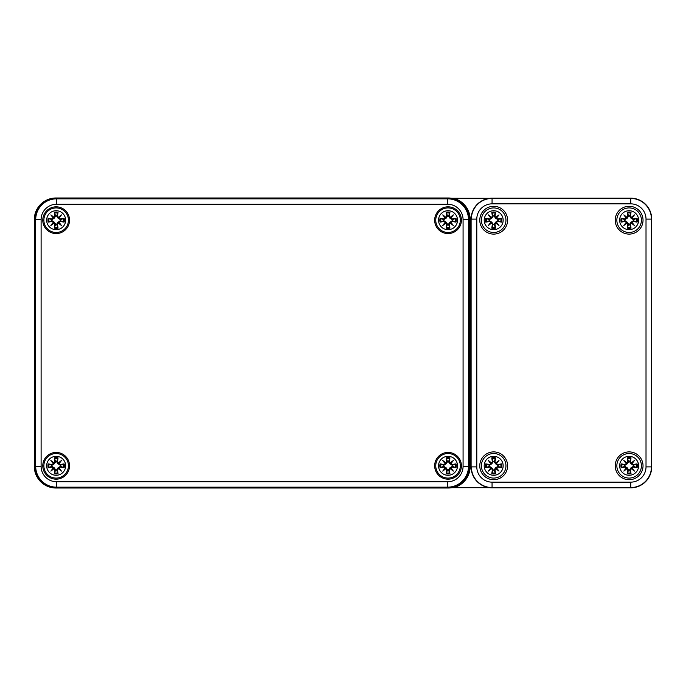 <?xml version="1.0" encoding="UTF-8"?>
<svg xmlns="http://www.w3.org/2000/svg" width="686" height="686" viewBox="0 0 686 686"><rect width="100%" height="100%" fill="white"/><g stroke="black" fill="none" stroke-linecap="round" stroke-linejoin="round"><path stroke-width="1.03" d="M453.446 198.297A21.986 21.986 0 0 1 470.202 219.657L470.202 466.343A21.986 21.986 0 0 1 453.446 487.703L55.969 488.012A21.669 21.669 0 0 1 34.3 466.343L34.3 219.657A21.669 21.669 0 0 1 55.969 197.988L489.684 198.297M448.215 488.012A21.669 21.669 0 0 0 469.884 466.343L469.884 219.657A21.669 21.669 0 0 0 448.215 197.988M489.684 487.703L453.446 487.703M469.344 219.657A21.669 21.669 0 0 0 447.675 197.988L56.509 197.988A21.669 21.669 0 0 0 34.84 219.657L34.84 466.343A21.669 21.669 0 0 0 56.509 488.012L447.675 488.012A21.669 21.669 0 0 0 469.344 466.343L469.344 219.657L463.076 219.657L463.076 466.343A15.401 15.401 0 0 1 447.675 481.743L56.509 481.743L56.509 487.163L447.675 487.163L447.675 481.743M461.404 465.803A13.36 13.36 0 0 1 441.355 477.379A13.36 13.36 0 0 1 441.355 454.226A13.36 13.36 0 0 1 461.404 465.803M461.404 220.197A13.36 13.36 0 0 1 441.355 231.774A13.36 13.36 0 0 1 441.355 208.621A13.36 13.36 0 0 1 461.404 220.197M69.518 220.197A13.36 13.36 0 0 1 49.469 231.774A13.36 13.36 0 0 1 49.469 208.621A13.36 13.36 0 0 1 69.518 220.197M69.518 465.803A13.36 13.36 0 0 1 49.469 477.379A13.36 13.36 0 0 1 49.469 454.226A13.36 13.36 0 0 1 69.518 465.803M651.7 219.117L651.7 466.883A20.949 20.949 0 0 1 630.751 487.832L492.059 487.832A20.949 20.949 0 0 1 471.111 466.883L471.111 219.117A20.949 20.949 0 0 1 492.059 198.168L630.751 198.168A20.949 20.949 0 0 1 651.7 219.117L651.434 219.117A20.683 20.683 0 0 0 630.751 198.434L492.059 198.434A20.683 20.683 0 0 0 471.376 219.117L476.796 219.117A15.264 15.264 0 0 1 492.059 203.853L492.059 198.168M493.68 479.711A13.909 13.909 0 0 1 481.641 458.848A13.909 13.909 0 0 1 505.728 458.848A13.909 13.909 0 0 1 493.68 479.711M629.122 234.106A13.909 13.909 0 0 1 617.083 213.243A13.909 13.909 0 0 1 641.17 213.243A13.909 13.909 0 0 1 629.122 234.106M493.68 234.106A13.909 13.909 0 0 1 481.641 213.243A13.909 13.909 0 0 1 505.728 213.243A13.909 13.909 0 0 1 493.68 234.106M629.122 479.711A13.909 13.909 0 0 1 617.083 458.848A13.909 13.909 0 0 1 641.17 458.848A13.909 13.909 0 0 1 629.122 479.711M503.164 220.197A9.484 9.484 0 0 1 488.938 228.412A9.484 9.484 0 0 1 488.938 211.983A9.484 9.484 0 0 1 503.164 220.197M505.959 220.197A12.279 12.279 0 0 0 487.54 209.564A12.279 12.279 0 0 0 487.54 230.83A12.279 12.279 0 0 0 505.959 220.197A12.279 12.279 0 0 0 487.54 209.564A12.279 12.279 0 0 0 487.54 230.83A12.279 12.279 0 0 0 505.959 220.197M497.616 221.501A23.435 2.041 9.8 0 0 501.646 222.101L498.019 220.746A4.365 4.365 0 0 0 498.019 219.649L495.626 218.259L494.169 216.159L495.584 212.231A8.189 8.189 0 0 0 491.776 212.231A23.435 2.041 80.2 0 0 492.385 216.27L491.579 217.359A23.255 4.039 -140 0 0 488.372 214.889A23.255 4.039 50 0 0 490.842 218.097L489.753 218.894A23.435 2.041 -170.2 0 0 485.714 218.294L489.35 219.649A4.365 4.365 0 0 0 489.35 220.746L491.742 222.135L493.2 224.236L491.776 228.164A8.189 8.189 0 0 0 495.584 228.164A23.435 2.041 -99.8 0 0 494.983 224.125L495.781 223.036A23.255 4.039 40 0 0 498.988 225.505A23.255 4.039 -130 0 0 496.518 222.298L497.616 221.312L496.518 222.298M489.35 220.746L485.714 222.101A23.435 2.041 -9.8 0 0 489.753 221.501L490.842 222.298A23.255 4.039 130 0 0 488.372 225.505A23.255 4.039 -40 0 0 491.579 223.036L492.385 224.125A23.435 2.041 99.8 0 0 491.776 228.164M498.019 219.649L501.646 218.294A23.435 2.041 170.2 0 0 497.616 218.894L496.518 218.097A23.255 4.039 -50 0 0 498.988 214.889A23.255 4.039 140 0 0 495.781 217.359L494.983 216.27A23.435 2.041 -80.2 0 0 495.584 212.231M497.616 218.894L497.616 219.083A23.255 2.024 -9.8 0 1 501.183 218.551M496.518 218.097L497.719 219.709M498.988 214.889L495.626 218.259M494.983 216.27L495.781 217.359M496.312 218.054L495.824 217.565A23.075 4.005 -40 0 1 498.053 215.824A23.075 4.005 130 0 1 496.312 218.054M492.385 216.27L492.565 216.27A23.255 2.024 -99.8 0 1 492.034 212.694L491.776 212.231M491.579 217.359L493.2 216.159L491.742 218.259L489.35 219.649M488.372 214.889L491.742 218.259M489.753 218.894L490.842 218.097M492.034 212.694L493.2 216.159M491.536 217.565L491.056 218.054A23.075 4.005 -130 0 1 489.315 215.824A23.075 4.005 40 0 1 491.545 217.565M489.753 221.501L489.753 221.312A23.255 2.024 170.2 0 1 486.177 221.844M490.842 222.298L489.641 220.686M488.372 225.505L491.742 222.135M492.385 224.125L491.579 223.036M491.545 222.83A23.075 4.005 140 0 1 489.315 224.571A23.075 4.005 -50 0 1 491.047 222.341L491.536 222.821M494.983 224.125L494.795 224.125A23.255 2.024 80.2 0 1 495.335 227.701L495.584 228.164M495.781 223.036L494.169 224.236L495.626 222.135L498.019 220.746M495.626 222.135L498.053 224.571A23.075 4.005 -140 0 1 495.824 222.83L496.312 222.341A23.075 4.005 50 0 1 498.053 224.571L498.988 225.505M495.335 227.701L494.169 224.236M493.131 215.867A4.365 4.365 0 0 1 494.237 215.867M494.237 224.528A4.365 4.365 0 0 1 493.131 224.528M503.164 465.803A9.484 9.484 0 0 1 488.938 474.017A9.484 9.484 0 0 1 488.938 457.588A9.484 9.484 0 0 1 503.164 465.803M505.959 465.803A12.279 12.279 0 0 0 487.54 455.17A12.279 12.279 0 0 0 487.54 476.436A12.279 12.279 0 0 0 505.959 465.803A12.279 12.279 0 0 0 487.54 455.17A12.279 12.279 0 0 0 487.54 476.436A12.279 12.279 0 0 0 505.959 465.803M497.616 467.106A23.435 2.041 9.8 0 0 501.646 467.706L498.019 466.351A4.365 4.365 0 0 0 498.019 465.254L495.626 463.865L494.169 461.764L495.584 457.836A8.189 8.189 0 0 0 491.776 457.836A23.435 2.041 80.2 0 0 492.385 461.875L491.579 462.964A23.255 4.039 -140 0 0 488.372 460.495A23.255 4.039 50 0 0 490.842 463.702L489.753 464.499A23.435 2.041 -170.2 0 0 485.714 463.899L489.35 465.254A4.365 4.365 0 0 0 489.35 466.351L491.742 467.741L493.2 469.841L491.776 473.769A8.189 8.189 0 0 0 495.584 473.769A23.435 2.041 -99.8 0 0 494.983 469.73L495.781 468.641A23.255 4.039 40 0 0 498.988 471.111A23.255 4.039 -130 0 0 496.518 467.903L497.616 466.917L496.518 467.903M489.35 466.351L485.714 467.706A23.435 2.041 -9.8 0 0 489.753 467.106L490.842 467.903A23.255 4.039 130 0 0 488.372 471.111A23.255 4.039 -40 0 0 491.579 468.641L492.385 469.73A23.435 2.041 99.8 0 0 491.776 473.769M498.019 465.254L501.646 463.899A23.435 2.041 170.2 0 0 497.616 464.499L496.518 463.702A23.255 4.039 -50 0 0 498.988 460.495A23.255 4.039 140 0 0 495.781 462.964L494.983 461.875A23.435 2.041 -80.2 0 0 495.584 457.836M497.616 464.499L497.616 464.688A23.255 2.024 -9.8 0 1 501.183 464.156M496.518 463.702L497.719 465.314M498.988 460.495L495.626 463.865M494.983 461.875L495.781 462.964M496.312 463.659L495.824 463.179A23.075 4.005 -40 0 1 498.053 461.429A23.075 4.005 130 0 1 496.312 463.659M492.385 461.875L492.565 461.875A23.255 2.024 -99.8 0 1 492.034 458.299L491.776 457.836M491.579 462.964L493.2 461.764L491.742 463.865L489.35 465.254M488.372 460.495L491.742 463.865M489.753 464.499L490.842 463.702M492.034 458.299L493.2 461.764M491.536 463.179L491.056 463.659A23.075 4.005 -130 0 1 489.315 461.429A23.075 4.005 40 0 1 491.545 463.17M489.753 467.106L489.753 466.917A23.255 2.024 170.2 0 1 486.177 467.449M490.842 467.903L489.641 466.291M488.372 471.111L491.742 467.741M492.385 469.73L491.579 468.641M491.545 468.435A23.075 4.005 140 0 1 489.315 470.176A23.075 4.005 -50 0 1 491.047 467.946L491.536 468.435M494.983 469.73L494.795 469.73A23.255 2.024 80.2 0 1 495.335 473.306L495.584 473.769M495.781 468.641L494.169 469.841L495.626 467.741L498.019 466.351M495.626 467.741L498.053 470.176A23.075 4.005 -140 0 1 495.824 468.435L496.312 467.946A23.075 4.005 50 0 1 498.053 470.176L498.988 471.111M495.335 473.306L494.169 469.841M493.131 461.472A4.365 4.365 0 0 1 494.237 461.472M494.237 470.133A4.365 4.365 0 0 1 493.131 470.133M638.606 220.197A9.484 9.484 0 0 1 624.389 228.412A9.484 9.484 0 0 1 624.389 211.983A9.484 9.484 0 0 1 638.606 220.197M641.41 220.197A12.279 12.279 0 0 0 622.982 209.564A12.279 12.279 0 0 0 622.982 230.83A12.279 12.279 0 0 0 641.41 220.197A12.279 12.279 0 0 0 622.982 209.564A12.279 12.279 0 0 0 622.982 230.83A12.279 12.279 0 0 0 641.41 220.197M633.058 221.501A23.435 2.041 9.8 0 0 637.088 222.101L633.461 220.746A4.365 4.365 0 0 0 633.461 219.649L631.069 218.259L629.611 216.159L631.026 212.231A8.189 8.189 0 0 0 627.227 212.231A23.435 2.041 80.2 0 0 627.827 216.27L627.03 217.359A23.255 4.039 -140 0 0 623.823 214.889A23.255 4.039 50 0 0 626.292 218.097L625.195 218.894A23.435 2.041 -170.2 0 0 621.164 218.294L624.792 219.649A4.365 4.365 0 0 0 624.792 220.746L627.184 222.135L628.642 224.236L627.227 228.164A8.189 8.189 0 0 0 631.026 228.164A23.435 2.041 -99.8 0 0 630.425 224.125L631.223 223.036A23.255 4.039 40 0 0 634.43 225.505A23.255 4.039 -130 0 0 631.96 222.298L633.058 221.312L631.96 222.298M624.792 220.746L621.164 222.101A23.435 2.041 -9.8 0 0 625.195 221.501L626.292 222.298A23.255 4.039 130 0 0 623.823 225.505A23.255 4.039 -40 0 0 627.03 223.036L627.827 224.125A23.435 2.041 99.8 0 0 627.227 228.164M633.461 219.649L637.088 218.294A23.435 2.041 170.2 0 0 633.058 218.894L631.96 218.097A23.255 4.039 -50 0 0 634.43 214.889A23.255 4.039 140 0 0 631.223 217.359L630.425 216.27A23.435 2.041 -80.2 0 0 631.026 212.231M633.058 218.894L633.058 219.083A23.255 2.024 -9.8 0 1 636.625 218.551M631.96 218.097L633.169 219.709M634.43 214.889L631.069 218.259M630.425 216.27L631.223 217.359M631.755 218.054L631.266 217.565A23.075 4.005 -40 0 1 633.495 215.824A23.075 4.005 130 0 1 631.763 218.054M627.827 216.27L628.016 216.27A23.255 2.024 -99.8 0 1 627.476 212.694L627.227 212.231M627.03 217.359L628.642 216.159L627.184 218.259L624.792 219.649M623.823 214.889L627.184 218.259M625.195 218.894L626.292 218.097M627.476 212.694L628.642 216.159M626.987 217.565L626.498 218.054A23.075 4.005 -130 0 1 624.757 215.824A23.075 4.005 40 0 1 626.987 217.565M625.195 221.501L625.195 221.312A23.255 2.024 170.2 0 1 621.627 221.844M626.292 222.298L625.083 220.686M623.823 225.505L627.184 222.135M627.827 224.125L627.03 223.036M626.498 222.341L626.987 222.821A23.075 4.005 140 0 1 624.757 224.571A23.075 4.005 -50 0 1 626.49 222.341M630.425 224.125L630.237 224.125A23.255 2.024 80.2 0 1 630.777 227.701L631.026 228.164M631.223 223.036L629.611 224.236L631.069 222.135L633.461 220.746M631.069 222.135L633.495 224.571A23.075 4.005 -140 0 1 631.266 222.83L631.763 222.341A23.075 4.005 50 0 1 633.495 224.571L634.43 225.505M630.777 227.701L629.611 224.236M628.573 215.867A4.365 4.365 0 0 1 629.679 215.867M629.679 224.528A4.365 4.365 0 0 1 628.573 224.528M638.606 465.803A9.484 9.484 0 0 1 624.389 474.017A9.484 9.484 0 0 1 624.389 457.588A9.484 9.484 0 0 1 638.606 465.803M641.41 465.803A12.279 12.279 0 0 0 622.982 455.17A12.279 12.279 0 0 0 622.982 476.436A12.279 12.279 0 0 0 641.41 465.803A12.279 12.279 0 0 0 622.982 455.17A12.279 12.279 0 0 0 622.982 476.436A12.279 12.279 0 0 0 641.41 465.803M633.058 467.106A23.435 2.041 9.8 0 0 637.088 467.706L633.461 466.351A4.365 4.365 0 0 0 633.461 465.254L631.069 463.865L629.611 461.764L631.026 457.836A8.189 8.189 0 0 0 627.227 457.836A23.435 2.041 80.2 0 0 627.827 461.875L627.03 462.964A23.255 4.039 -140 0 0 623.823 460.495A23.255 4.039 50 0 0 626.292 463.702L625.195 464.499A23.435 2.041 -170.2 0 0 621.164 463.899L624.792 465.254A4.365 4.365 0 0 0 624.792 466.351L627.184 467.741L628.642 469.841L627.227 473.769A8.189 8.189 0 0 0 631.026 473.769A23.435 2.041 -99.8 0 0 630.425 469.73L631.223 468.641A23.255 4.039 40 0 0 634.43 471.111A23.255 4.039 -130 0 0 631.96 467.903L633.058 466.917L631.96 467.903M624.792 466.351L621.164 467.706A23.435 2.041 -9.8 0 0 625.195 467.106L626.292 467.903A23.255 4.039 130 0 0 623.823 471.111A23.255 4.039 -40 0 0 627.03 468.641L627.827 469.73A23.435 2.041 99.8 0 0 627.227 473.769M633.461 465.254L637.088 463.899A23.435 2.041 170.2 0 0 633.058 464.499L631.96 463.702A23.255 4.039 -50 0 0 634.43 460.495A23.255 4.039 140 0 0 631.223 462.964L630.425 461.875A23.435 2.041 -80.2 0 0 631.026 457.836M633.058 464.499L633.058 464.688A23.255 2.024 -9.8 0 1 636.625 464.156M631.96 463.702L633.169 465.314M634.43 460.495L631.069 463.865M630.425 461.875L631.223 462.964M631.755 463.659L631.266 463.179A23.075 4.005 -40 0 1 633.495 461.429A23.075 4.005 130 0 1 631.763 463.659M627.827 461.875L628.016 461.875A23.255 2.024 -99.8 0 1 627.476 458.299L627.227 457.836M627.03 462.964L628.642 461.764L627.184 463.865L624.792 465.254M623.823 460.495L627.184 463.865M625.195 464.499L626.292 463.702M627.476 458.299L628.642 461.764M626.987 463.179L626.498 463.659A23.075 4.005 -130 0 1 624.757 461.429A23.075 4.005 40 0 1 626.987 463.17M625.195 467.106L625.195 466.917A23.255 2.024 170.2 0 1 621.627 467.449M626.292 467.903L625.083 466.291M623.823 471.111L627.184 467.741M627.827 469.73L627.03 468.641M626.498 467.946L626.987 468.435A23.075 4.005 140 0 1 624.757 470.176A23.075 4.005 -50 0 1 626.49 467.946M630.425 469.73L630.237 469.73A23.255 2.024 80.2 0 1 630.777 473.306L631.026 473.769M631.223 468.641L629.611 469.841L631.069 467.741L633.461 466.351M631.069 467.741L633.495 470.176A23.075 4.005 -140 0 1 631.266 468.435L631.763 467.946A23.075 4.005 50 0 1 633.495 470.176L634.43 471.111M630.777 473.306L629.611 469.841M628.573 461.472A4.365 4.365 0 0 1 629.679 461.472M629.679 470.133A4.365 4.365 0 0 1 628.573 470.133M65.633 220.197A9.484 9.484 0 0 1 51.407 228.412A9.484 9.484 0 0 1 51.407 211.983A9.484 9.484 0 0 1 65.633 220.197M68.428 220.197A12.279 12.279 0 0 0 50.009 209.564A12.279 12.279 0 0 0 50.009 230.83A12.279 12.279 0 0 0 68.428 220.197A12.279 12.279 0 0 0 50.009 209.564A12.279 12.279 0 0 0 50.009 230.83A12.279 12.279 0 0 0 68.428 220.197M60.085 221.501A23.435 2.041 9.8 0 0 64.115 222.101L60.488 220.746A4.365 4.365 0 0 0 60.488 219.649L58.096 218.259L56.638 216.159L58.053 212.231A8.189 8.189 0 0 0 54.254 212.231A23.435 2.041 80.2 0 0 54.854 216.27L54.048 217.359A23.255 4.039 -140 0 0 50.841 214.889A23.255 4.039 50 0 0 53.311 218.097L52.222 218.894A23.435 2.041 -170.2 0 0 48.183 218.294L51.819 219.649A4.365 4.365 0 0 0 51.819 220.746L54.211 222.135L55.669 224.236L54.254 228.164A8.189 8.189 0 0 0 58.053 228.164A23.435 2.041 -99.8 0 0 57.453 224.125L58.25 223.036A23.255 4.039 40 0 0 61.457 225.505A23.255 4.039 -130 0 0 58.987 222.298L60.085 221.312L58.987 222.298M51.819 220.746L48.183 222.101A23.435 2.041 -9.8 0 0 52.222 221.501L53.311 222.298A23.255 4.039 130 0 0 50.841 225.505A23.255 4.039 -40 0 0 54.048 223.036L54.854 224.125A23.435 2.041 99.8 0 0 54.254 228.164M60.488 219.649L64.115 218.294A23.435 2.041 170.2 0 0 60.085 218.894L58.987 218.097A23.255 4.039 -50 0 0 61.457 214.889A23.255 4.039 140 0 0 58.25 217.359L57.453 216.27A23.435 2.041 -80.2 0 0 58.053 212.231M60.085 218.894L60.085 219.083A23.255 2.024 -9.8 0 1 63.652 218.551M58.987 218.097L60.188 219.709M61.457 214.889L58.096 218.259M57.453 216.27L58.25 217.359M58.782 218.054L58.293 217.565A23.075 4.005 -40 0 1 60.522 215.824A23.075 4.005 130 0 1 58.782 218.054M54.854 216.27L55.034 216.27A23.255 2.024 -99.8 0 1 54.503 212.694L54.254 212.231M54.048 217.359L55.669 216.159L54.211 218.259L51.819 219.649M50.841 214.889L54.211 218.259M52.222 218.894L53.311 218.097M54.503 212.694L55.669 216.159M54.005 217.565L53.525 218.054A23.075 4.005 -130 0 1 51.784 215.824A23.075 4.005 40 0 1 54.014 217.565M52.222 221.501L52.222 221.312A23.255 2.024 170.2 0 1 48.655 221.844M53.311 222.298L52.11 220.686M50.841 225.505L54.211 222.135M54.854 224.125L54.048 223.036M53.525 222.341L54.005 222.821A23.075 4.005 140 0 1 51.784 224.571A23.075 4.005 -50 0 1 53.517 222.341M57.453 224.125L57.264 224.125A23.255 2.024 80.2 0 1 57.804 227.701L58.053 228.164M58.25 223.036L56.638 224.236L58.096 222.135L60.488 220.746M58.096 222.135L60.522 224.571A23.075 4.005 -140 0 1 58.293 222.83L58.782 222.341A23.075 4.005 50 0 1 60.522 224.571L61.457 225.505M57.804 227.701L56.638 224.236M55.6 215.867A4.365 4.365 0 0 1 56.706 215.867M56.706 224.528A4.365 4.365 0 0 1 55.6 224.528M65.633 465.803A9.484 9.484 0 0 1 51.407 474.017A9.484 9.484 0 0 1 51.407 457.588A9.484 9.484 0 0 1 65.633 465.803M68.428 465.803A12.279 12.279 0 0 0 50.009 455.17A12.279 12.279 0 0 0 50.009 476.436A12.279 12.279 0 0 0 68.428 465.803A12.279 12.279 0 0 0 50.009 455.17A12.279 12.279 0 0 0 50.009 476.436A12.279 12.279 0 0 0 68.428 465.803M60.085 467.106A23.435 2.041 9.8 0 0 64.115 467.706L60.488 466.351A4.365 4.365 0 0 0 60.488 465.254L58.096 463.865L56.638 461.764L58.053 457.836A8.189 8.189 0 0 0 54.254 457.836A23.435 2.041 80.2 0 0 54.854 461.875L54.048 462.964A23.255 4.039 -140 0 0 50.841 460.495A23.255 4.039 50 0 0 53.311 463.702L52.222 464.499A23.435 2.041 -170.2 0 0 48.183 463.899L51.819 465.254A4.365 4.365 0 0 0 51.819 466.351L54.211 467.741L55.669 469.841L54.254 473.769A8.189 8.189 0 0 0 58.053 473.769A23.435 2.041 -99.8 0 0 57.453 469.73L58.25 468.641A23.255 4.039 40 0 0 61.457 471.111A23.255 4.039 -130 0 0 58.987 467.903L60.085 466.917L58.987 467.903M51.819 466.351L48.183 467.706A23.435 2.041 -9.8 0 0 52.222 467.106L53.311 467.903A23.255 4.039 130 0 0 50.841 471.111A23.255 4.039 -40 0 0 54.048 468.641L54.854 469.73A23.435 2.041 99.8 0 0 54.254 473.769M60.488 465.254L64.115 463.899A23.435 2.041 170.2 0 0 60.085 464.499L58.987 463.702A23.255 4.039 -50 0 0 61.457 460.495A23.255 4.039 140 0 0 58.25 462.964L57.453 461.875A23.435 2.041 -80.2 0 0 58.053 457.836M60.085 464.499L60.085 464.688A23.255 2.024 -9.8 0 1 63.652 464.156M58.987 463.702L60.188 465.314M61.457 460.495L58.096 463.865M57.453 461.875L58.25 462.964M58.782 463.659L58.293 463.179A23.075 4.005 -40 0 1 60.522 461.429A23.075 4.005 130 0 1 58.782 463.659M54.854 461.875L55.034 461.875A23.255 2.024 -99.8 0 1 54.503 458.299L54.254 457.836M54.048 462.964L55.669 461.764L54.211 463.865L51.819 465.254M50.841 460.495L54.211 463.865M52.222 464.499L53.311 463.702M54.503 458.299L55.669 461.764M54.005 463.179L53.525 463.659A23.075 4.005 -130 0 1 51.784 461.429A23.075 4.005 40 0 1 54.014 463.17M52.222 467.106L52.222 466.917A23.255 2.024 170.2 0 1 48.655 467.449M53.311 467.903L52.11 466.291M50.841 471.111L54.211 467.741M54.854 469.73L54.048 468.641M53.525 467.946L54.005 468.435A23.075 4.005 140 0 1 51.784 470.176A23.075 4.005 -50 0 1 53.517 467.946M57.453 469.73L57.264 469.73A23.255 2.024 80.2 0 1 57.804 473.306L58.053 473.769M58.25 468.641L56.638 469.841L58.096 467.741L60.488 466.351M58.096 467.741L60.522 470.176A23.075 4.005 -140 0 1 58.293 468.435L58.782 467.946A23.075 4.005 50 0 1 60.522 470.176L61.457 471.111M57.804 473.306L56.638 469.841M55.6 461.472A4.365 4.365 0 0 1 56.706 461.472M56.706 470.133A4.365 4.365 0 0 1 55.6 470.133M457.519 220.197A9.484 9.484 0 0 1 443.293 228.412A9.484 9.484 0 0 1 443.293 211.983A9.484 9.484 0 0 1 457.519 220.197M460.315 220.197A12.279 12.279 0 0 0 441.895 209.564A12.279 12.279 0 0 0 441.895 230.83A12.279 12.279 0 0 0 460.315 220.197A12.279 12.279 0 0 0 441.895 209.564A12.279 12.279 0 0 0 441.895 230.83A12.279 12.279 0 0 0 460.315 220.197M451.963 221.501A23.435 2.041 9.8 0 0 456.001 222.101L452.374 220.746A4.365 4.365 0 0 0 452.374 219.649L449.973 218.259L448.524 216.159L449.939 212.231A8.189 8.189 0 0 0 446.132 212.231A23.435 2.041 80.2 0 0 446.732 216.27L445.934 217.359A23.255 4.039 -140 0 0 442.727 214.889A23.255 4.039 50 0 0 445.197 218.097L444.108 218.894A23.435 2.041 -170.2 0 0 440.069 218.294L443.705 219.649A4.365 4.365 0 0 0 443.705 220.746L446.097 222.135L447.546 224.236L446.132 228.164A8.189 8.189 0 0 0 449.939 228.164A23.435 2.041 -99.8 0 0 449.339 224.125L450.136 223.036A23.255 4.039 40 0 0 453.343 225.505A23.255 4.039 -130 0 0 450.873 222.298L451.971 221.312L450.873 222.298M443.705 220.746L440.069 222.101A23.435 2.041 -9.8 0 0 444.108 221.501L445.197 222.298A23.255 4.039 130 0 0 442.727 225.505A23.255 4.039 -40 0 0 445.934 223.036L446.732 224.125A23.435 2.041 99.8 0 0 446.132 228.164M452.374 219.649L456.001 218.294A23.435 2.041 170.2 0 0 451.963 218.894L450.873 218.097A23.255 4.039 -50 0 0 453.343 214.889A23.255 4.039 140 0 0 450.136 217.359L449.339 216.27A23.435 2.041 -80.2 0 0 449.939 212.231M451.963 218.894L451.971 219.083A23.255 2.024 -9.8 0 1 455.538 218.551M450.873 218.097L452.074 219.709M453.343 214.889L449.973 218.259M449.339 216.27L450.136 217.359M450.668 218.054L450.179 217.565A23.075 4.005 -40 0 1 452.408 215.824A23.075 4.005 130 0 1 450.668 218.054M446.732 216.27L446.92 216.27A23.255 2.024 -99.8 0 1 446.389 212.694L446.132 212.231M445.934 217.359L447.546 216.159L446.097 218.259L443.705 219.649M442.727 214.889L446.097 218.259M444.108 218.894L445.197 218.097M446.389 212.694L447.546 216.159M445.403 218.054A23.075 4.005 -130 0 1 443.671 215.824A23.075 4.005 40 0 1 445.891 217.565L445.411 218.054M444.108 221.501L444.108 221.312A23.255 2.024 170.2 0 1 440.532 221.844M445.197 222.298L443.996 220.686M442.727 225.505L446.097 222.135M446.732 224.125L445.934 223.036M445.411 222.341L445.891 222.821A23.075 4.005 140 0 1 443.671 224.571A23.075 4.005 -50 0 1 445.403 222.341M449.339 224.125L449.15 224.125A23.255 2.024 80.2 0 1 449.682 227.701L449.939 228.164M450.136 223.036L448.524 224.236L449.973 222.135L452.374 220.746M449.973 222.135L452.408 224.571A23.075 4.005 -140 0 1 450.179 222.83L450.668 222.341A23.075 4.005 50 0 1 452.408 224.571L453.343 225.505M449.682 227.701L448.524 224.236M447.486 215.867A4.365 4.365 0 0 1 448.584 215.867M448.584 224.528A4.365 4.365 0 0 1 447.486 224.528M457.519 465.803A9.484 9.484 0 0 1 443.293 474.017A9.484 9.484 0 0 1 443.293 457.588A9.484 9.484 0 0 1 457.519 465.803M460.315 465.803A12.279 12.279 0 0 0 441.895 455.17A12.279 12.279 0 0 0 441.895 476.436A12.279 12.279 0 0 0 460.315 465.803A12.279 12.279 0 0 0 441.895 455.17A12.279 12.279 0 0 0 441.895 476.436A12.279 12.279 0 0 0 460.315 465.803M451.963 467.106A23.435 2.041 9.8 0 0 456.001 467.706L452.374 466.351A4.365 4.365 0 0 0 452.374 465.254L449.973 463.865L448.524 461.764L449.939 457.836A8.189 8.189 0 0 0 446.132 457.836A23.435 2.041 80.2 0 0 446.732 461.875L445.934 462.964A23.255 4.039 -140 0 0 442.727 460.495A23.255 4.039 50 0 0 445.197 463.702L444.108 464.499A23.435 2.041 -170.2 0 0 440.069 463.899L443.705 465.254A4.365 4.365 0 0 0 443.705 466.351L446.097 467.741L447.546 469.841L446.132 473.769A8.189 8.189 0 0 0 449.939 473.769A23.435 2.041 -99.8 0 0 449.339 469.73L450.136 468.641A23.255 4.039 40 0 0 453.343 471.111A23.255 4.039 -130 0 0 450.873 467.903L451.971 466.917L450.873 467.903M443.705 466.351L440.069 467.706A23.435 2.041 -9.8 0 0 444.108 467.106L445.197 467.903A23.255 4.039 130 0 0 442.727 471.111A23.255 4.039 -40 0 0 445.934 468.641L446.732 469.73A23.435 2.041 99.8 0 0 446.132 473.769M452.374 465.254L456.001 463.899A23.435 2.041 170.2 0 0 451.963 464.499L450.873 463.702A23.255 4.039 -50 0 0 453.343 460.495A23.255 4.039 140 0 0 450.136 462.964L449.339 461.875A23.435 2.041 -80.2 0 0 449.939 457.836M451.963 464.499L451.971 464.688A23.255 2.024 -9.8 0 1 455.538 464.156M450.873 463.702L452.074 465.314M453.343 460.495L449.973 463.865M449.339 461.875L450.136 462.964M450.668 463.659L450.179 463.179A23.075 4.005 -40 0 1 452.408 461.429A23.075 4.005 130 0 1 450.668 463.659M446.732 461.875L446.92 461.875A23.255 2.024 -99.8 0 1 446.389 458.299L446.132 457.836M445.934 462.964L447.546 461.764L446.097 463.865L443.705 465.254M442.727 460.495L446.097 463.865M444.108 464.499L445.197 463.702M446.389 458.299L447.546 461.764M445.403 463.659A23.075 4.005 -130 0 1 443.671 461.429A23.075 4.005 40 0 1 445.891 463.17L445.411 463.659M444.108 467.106L444.108 466.917A23.255 2.024 170.2 0 1 440.532 467.449M445.197 467.903L443.996 466.291M442.727 471.111L446.097 467.741M446.732 469.73L445.934 468.641M445.411 467.946L445.891 468.435A23.075 4.005 140 0 1 443.671 470.176A23.075 4.005 -50 0 1 445.403 467.946M449.339 469.73L449.15 469.73A23.255 2.024 80.2 0 1 449.682 473.306L449.939 473.769M450.136 468.641L448.524 469.841L449.973 467.741L452.374 466.351M449.973 467.741L452.408 470.176A23.075 4.005 -140 0 1 450.179 468.435L450.668 467.946A23.075 4.005 50 0 1 452.408 470.176L453.343 471.111M449.682 473.306L448.524 469.841M447.486 461.472A4.365 4.365 0 0 1 448.584 461.472M448.584 470.133A4.365 4.365 0 0 1 447.486 470.133M447.675 488.012L447.675 487.163A20.82 20.82 0 0 0 468.495 466.343L463.076 466.343M56.509 481.743A15.401 15.401 0 0 1 41.109 466.343L35.698 466.343A20.82 20.82 0 0 0 56.509 487.163L56.509 488.012M469.344 466.343L468.495 466.343L468.495 219.657A20.82 20.82 0 0 0 447.675 198.837L447.675 204.256A15.401 15.401 0 0 1 463.076 219.657M41.109 466.343L41.109 219.657L35.698 219.657L35.698 466.343L34.84 466.343M41.109 219.657A15.401 15.401 0 0 1 56.509 204.256L56.509 198.837A20.82 20.82 0 0 0 35.698 219.657L34.84 219.657M447.675 197.988L447.675 198.837L56.509 198.837L56.509 197.988M56.509 204.256L447.675 204.256M492.059 203.853L630.751 203.853L630.751 198.168M630.751 203.853A15.264 15.264 0 0 1 646.015 219.117L651.434 219.117L651.434 466.883L646.015 466.883A15.264 15.264 0 0 1 630.751 482.147L630.751 487.566A20.683 20.683 0 0 0 651.434 466.883L651.7 466.883M646.015 219.117L646.015 466.883M630.751 482.147L492.059 482.147L492.059 487.566L630.751 487.832M492.059 482.147A15.264 15.264 0 0 1 476.796 466.883L471.376 466.883A20.683 20.683 0 0 0 492.059 487.566L492.059 487.832M471.111 219.117L471.111 466.883M476.796 466.883L476.796 219.117M501.646 218.294A8.189 8.189 0 0 1 501.646 222.101M485.714 222.101A8.189 8.189 0 0 1 485.714 218.294M495.335 212.694A23.255 2.024 99.8 0 1 494.795 216.27L494.169 216.159M486.177 218.551A23.255 2.024 9.8 0 1 489.753 219.083L489.641 219.709M492.034 227.701A23.255 2.024 -80.2 0 1 492.565 224.125L493.2 224.236M501.183 221.844A23.255 2.024 -170.2 0 1 497.616 221.312L497.719 220.686M500.78 218.654A7.263 7.263 0 0 1 500.78 221.741M492.136 213.097A7.263 7.263 0 0 1 495.232 213.097M486.588 221.741A7.263 7.263 0 0 1 486.588 218.654M495.232 227.298A7.263 7.263 0 0 1 492.136 227.298M501.646 463.899A8.189 8.189 0 0 1 501.646 467.706M485.714 467.706A8.189 8.189 0 0 1 485.714 463.899M495.335 458.299A23.255 2.024 99.8 0 1 494.795 461.875L494.169 461.764M486.177 464.156A23.255 2.024 9.8 0 1 489.753 464.688L489.641 465.314M492.034 473.306A23.255 2.024 -80.2 0 1 492.565 469.73L493.2 469.841M501.183 467.449A23.255 2.024 -170.2 0 1 497.616 466.917L497.719 466.291M500.78 464.259A7.263 7.263 0 0 1 500.78 467.346M492.136 458.702A7.263 7.263 0 0 1 495.232 458.702M486.588 467.346A7.263 7.263 0 0 1 486.588 464.259M495.232 472.903A7.263 7.263 0 0 1 492.136 472.903M637.088 218.294A8.189 8.189 0 0 1 637.088 222.101M621.164 222.101A8.189 8.189 0 0 1 621.164 218.294M630.777 212.694A23.255 2.024 99.8 0 1 630.237 216.27L629.611 216.159M621.627 218.551A23.255 2.024 9.8 0 1 625.195 219.083L625.083 219.709M627.476 227.701A23.255 2.024 -80.2 0 1 628.016 224.125L628.642 224.236M636.625 221.844A23.255 2.024 -170.2 0 1 633.058 221.312L633.169 220.686M636.222 218.654A7.263 7.263 0 0 1 636.222 221.741M627.579 213.097A7.263 7.263 0 0 1 630.674 213.097M622.03 221.741A7.263 7.263 0 0 1 622.03 218.654M630.674 227.298A7.263 7.263 0 0 1 627.579 227.298M637.088 463.899A8.189 8.189 0 0 1 637.088 467.706M621.164 467.706A8.189 8.189 0 0 1 621.164 463.899M630.777 458.299A23.255 2.024 99.8 0 1 630.237 461.875L629.611 461.764M621.627 464.156A23.255 2.024 9.8 0 1 625.195 464.688L625.083 465.314M627.476 473.306A23.255 2.024 -80.2 0 1 628.016 469.73L628.642 469.841M636.625 467.449A23.255 2.024 -170.2 0 1 633.058 466.917L633.169 466.291M636.222 464.259A7.263 7.263 0 0 1 636.222 467.346M627.579 458.702A7.263 7.263 0 0 1 630.674 458.702M622.03 467.346A7.263 7.263 0 0 1 622.03 464.259M630.674 472.903A7.263 7.263 0 0 1 627.579 472.903M64.115 218.294A8.189 8.189 0 0 1 64.115 222.101M48.183 222.101A8.189 8.189 0 0 1 48.183 218.294M57.804 212.694A23.255 2.024 99.8 0 1 57.264 216.27L56.638 216.159M48.655 218.551A23.255 2.024 9.8 0 1 52.222 219.083L52.11 219.709M54.503 227.701A23.255 2.024 -80.2 0 1 55.034 224.125L55.669 224.236M63.652 221.844A23.255 2.024 -170.2 0 1 60.085 221.312L60.188 220.686M63.249 218.654A7.263 7.263 0 0 1 63.249 221.741M54.606 213.097A7.263 7.263 0 0 1 57.701 213.097M49.058 221.741A7.263 7.263 0 0 1 49.058 218.654M57.701 227.298A7.263 7.263 0 0 1 54.606 227.298M64.115 463.899A8.189 8.189 0 0 1 64.115 467.706M48.183 467.706A8.189 8.189 0 0 1 48.183 463.899M57.804 458.299A23.255 2.024 99.8 0 1 57.264 461.875L56.638 461.764M48.655 464.156A23.255 2.024 9.8 0 1 52.222 464.688L52.11 465.314M54.503 473.306A23.255 2.024 -80.2 0 1 55.034 469.73L55.669 469.841M63.652 467.449A23.255 2.024 -170.2 0 1 60.085 466.917L60.188 466.291M63.249 464.259A7.263 7.263 0 0 1 63.249 467.346M54.606 458.702A7.263 7.263 0 0 1 57.701 458.702M49.058 467.346A7.263 7.263 0 0 1 49.058 464.259M57.701 472.903A7.263 7.263 0 0 1 54.606 472.903M456.001 218.294A8.189 8.189 0 0 1 456.001 222.101M440.069 222.101A8.189 8.189 0 0 1 440.069 218.294M449.682 212.694A23.255 2.024 99.8 0 1 449.15 216.27L448.524 216.159M440.532 218.551A23.255 2.024 9.8 0 1 444.108 219.083L443.996 219.709M446.389 227.701A23.255 2.024 -80.2 0 1 446.92 224.125L447.546 224.236M455.538 221.844A23.255 2.024 -170.2 0 1 451.971 221.312L452.074 220.686M455.135 218.654A7.263 7.263 0 0 1 455.135 221.741M446.492 213.097A7.263 7.263 0 0 1 449.579 213.097M440.935 221.741A7.263 7.263 0 0 1 440.935 218.654M449.579 227.298A7.263 7.263 0 0 1 446.492 227.298M456.001 463.899A8.189 8.189 0 0 1 456.001 467.706M440.069 467.706A8.189 8.189 0 0 1 440.069 463.899M449.682 458.299A23.255 2.024 99.8 0 1 449.15 461.875L448.524 461.764M440.532 464.156A23.255 2.024 9.8 0 1 444.108 464.688L443.996 465.314M446.389 473.306A23.255 2.024 -80.2 0 1 446.92 469.73L447.546 469.841M455.538 467.449A23.255 2.024 -170.2 0 1 451.971 466.917L452.074 466.291M455.135 464.259A7.263 7.263 0 0 1 455.135 467.346M446.492 458.702A7.263 7.263 0 0 1 449.579 458.702M440.935 467.346A7.263 7.263 0 0 1 440.935 464.259M449.579 472.903A7.263 7.263 0 0 1 446.492 472.903"/></g></svg>
